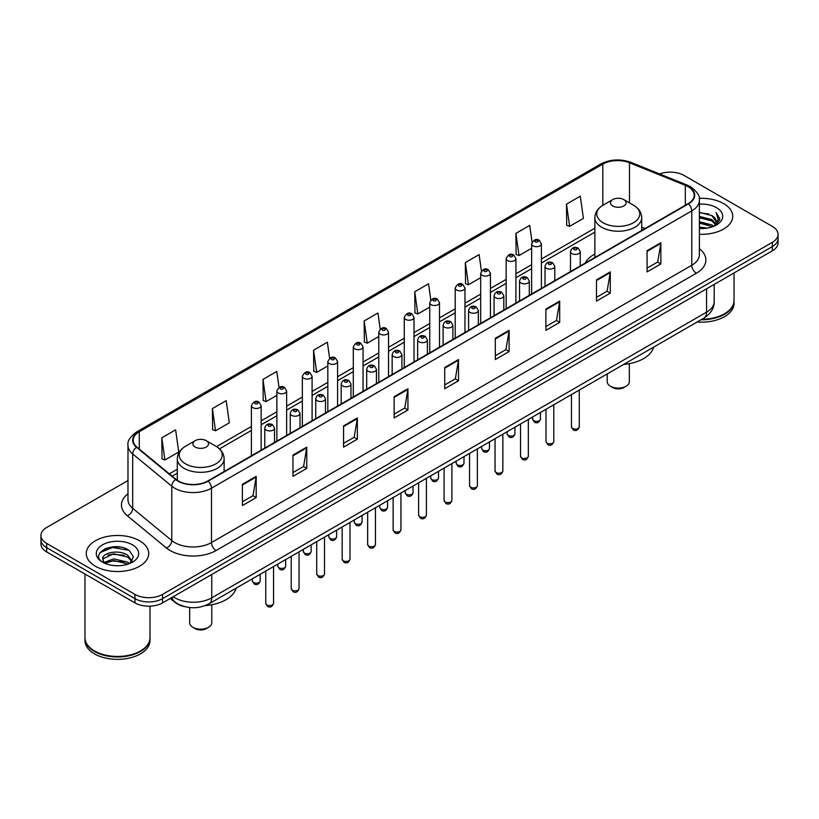 <?xml version="1.0" encoding="UTF-8"?>
<svg xmlns="http://www.w3.org/2000/svg" width="819" height="819" viewBox="0 0 819 819"><rect width="100%" height="100%" fill="white"/><g stroke="black" fill="none" stroke-linecap="round" stroke-linejoin="round"><path stroke-width="1.23" d="M594.87 254.013A34.47 19.902 0 0 0 585.165 263.104M184.398 606.562A19.513 11.261 180 0 1 175.092 602.436L170.239 598.443M120.086 547.051A26.013 15.018 0 0 0 104.863 548.863M127.979 480.538L46.663 527.487A19.513 11.261 0 0 0 40.95 535.452L40.95 543.949A19.513 11.261 0 0 0 46.663 551.914L134.961 602.886A19.513 11.261 0 0 0 162.551 602.886L772.337 250.829A19.513 11.261 0 0 0 778.05 242.864L778.05 238.616A19.513 11.261 0 0 1 772.337 246.58A19.513 11.261 0 0 0 778.05 238.616L778.05 234.367A19.513 11.261 0 0 0 772.337 226.402L684.039 175.43A19.513 11.261 0 0 0 659.612 173.945M40.95 535.452A19.513 11.261 0 0 0 46.663 543.417L134.961 594.389A19.513 11.261 0 0 0 162.551 594.389L162.551 598.638L772.337 246.58L162.551 598.638A19.513 11.261 0 0 1 134.961 598.638A19.513 11.261 0 0 0 162.551 598.638L162.551 602.886M46.663 543.417L46.663 547.665L134.961 598.638L46.663 547.665A19.513 11.261 0 0 1 40.95 539.701A19.513 11.261 0 0 0 46.663 547.665L46.663 551.914M723.586 203.573A31.214 18.018 0 0 0 699.242 198.341A31.214 18.018 0 0 1 723.586 203.573A31.214 18.018 0 0 1 732.729 216.318A31.214 18.018 0 0 0 723.586 203.573M139.558 540.755A31.214 18.018 0 0 0 105.538 536.854A31.214 18.018 0 0 0 86.271 553.501A31.214 18.018 0 0 0 95.413 566.246A31.214 18.018 0 0 0 129.433 570.157A31.214 18.018 0 0 0 148.7 553.501A31.214 18.018 0 0 0 139.558 540.755A31.214 18.018 0 0 0 105.538 536.854A31.214 18.018 0 0 0 86.271 553.501A31.214 18.018 0 0 0 95.413 566.246A31.214 18.018 0 0 0 129.433 570.157A31.214 18.018 0 0 0 148.7 553.501A31.214 18.018 0 0 0 139.558 540.755M688.083 186.681A20.813 12.019 180 0 1 694.184 195.178A20.813 12.019 180 0 1 688.083 203.675L207.801 480.968A20.813 12.019 180 0 1 176.034 479.361L136.947 447.133A20.813 12.019 180 0 1 133.19 440.243A20.813 12.019 180 0 1 139.281 431.746L602.825 164.117A20.813 12.019 180 0 1 629.483 162.766L685.308 185.34A20.813 12.019 180 0 1 688.083 186.681M688.451 186.476A21.335 12.316 0 0 0 685.605 185.094L629.78 162.52A21.335 12.316 0 0 0 602.467 163.902L138.913 431.531A21.335 12.316 0 0 0 136.527 447.307L175.614 479.535A21.335 12.316 0 0 0 208.169 481.183L688.451 203.89A21.335 12.316 0 0 0 688.451 186.476M242.383 484.316L242.383 505.558L256.183 497.583L256.183 476.351L242.383 484.316M242.383 501.781L253.01 495.649L256.122 477.057A5.201 3 -120 0 0 256.183 476.351M252.917 495.7L256.183 497.583M292.967 455.108L292.967 476.351L306.767 468.386L306.767 447.143L292.967 455.108M292.967 472.583L303.593 466.441L306.705 447.85A5.201 3 -120 0 0 306.767 447.143M303.501 466.502L306.767 468.386M343.55 425.9L343.55 447.143L357.35 439.179L357.35 417.936L343.55 425.9M343.55 443.376L354.177 437.244L357.299 418.642A5.201 3 -120 0 0 357.35 417.936M354.084 437.295L357.35 439.179M394.144 396.693L394.144 417.936L407.934 409.971L407.934 388.728L394.144 396.693M394.144 414.168L404.77 408.036L407.882 389.434A5.201 3 -120 0 0 407.934 388.728M404.668 408.087L407.934 409.971M647.071 250.675L647.071 271.908L660.861 263.943L660.861 242.711L647.071 250.675M647.071 268.141L657.698 262.008L660.81 243.407A5.201 3 -120 0 0 660.861 242.711M657.596 262.06L660.861 263.943M596.478 279.873L596.478 301.116L610.278 293.151L610.278 271.908L596.478 279.873M596.478 297.348L607.104 291.216L610.227 272.614A5.201 3 -120 0 0 610.278 271.908M607.012 291.267L610.278 293.151M545.894 309.08L545.894 330.323L559.694 322.358L559.694 301.116L545.894 309.08M545.894 326.556L556.521 320.424L559.633 301.822A5.201 3 -120 0 0 559.694 301.116M556.429 320.475L559.694 322.358M495.311 338.288L495.311 359.531L509.111 351.566L509.111 330.323L495.311 338.288M495.311 355.763L505.937 349.621L509.049 331.03A5.201 3 -120 0 0 509.111 330.323M505.845 349.682L509.111 351.566M444.727 367.496L444.727 388.728L458.517 380.763L458.517 359.531L444.727 367.496M444.727 384.961L455.354 378.828L458.466 360.237A5.201 3 -120 0 0 458.517 359.531M455.262 378.88L458.517 380.763M699.385 234.295A31.214 18.018 0 0 0 732.729 216.318A31.214 18.018 0 0 1 699.385 234.295M162.551 594.389L772.337 242.332A19.513 11.261 0 0 0 778.05 234.367M279.033 387.448L276.781 371.416L262.991 379.392L263.206 400.501M212.397 408.589L215.52 430.784L229.31 422.819L226.198 400.624L212.397 408.589L212.623 429.709M161.814 437.796L164.926 459.991L178.726 452.027L175.614 429.832L161.814 437.796L162.039 458.906M430.814 300.03L428.542 283.804L414.742 291.769L414.967 312.878M481.429 271.017L479.125 254.596L465.325 262.561L465.55 283.681M532.053 242.137L529.709 225.399L515.909 233.364L516.134 254.474M566.502 204.156L569.614 226.351L583.404 218.386L580.292 196.191L566.502 204.156L566.717 225.266M329.617 358.261L327.365 342.219L313.575 350.184L313.79 371.294M380.211 329.115L377.948 313.012L364.158 320.976L364.383 342.086M364.158 320.976L367.27 343.171L378.777 336.527M367.27 343.171L364.158 342.004M414.742 291.769L417.854 313.964L429.729 307.105M417.854 313.964L414.742 312.797M465.325 262.561L468.437 284.756L480.681 277.692M468.437 284.756L465.325 283.599M515.909 233.364L519.031 255.548L531.633 248.27M519.031 255.548L515.909 254.392M569.614 226.351L566.502 225.184M313.575 350.184L316.687 372.379L327.825 365.939M316.687 372.379L313.575 371.212M262.991 379.392L266.103 401.576L276.873 395.362M266.103 401.576L262.991 400.419M215.52 430.784L212.397 429.617M164.926 459.991L161.814 458.824M701.914 319.256A32.514 18.776 0 0 0 724.508 313.759A32.514 18.776 0 0 0 734.029 300.481L734.029 272.942M701.781 319.328A32.197 18.581 0 0 0 724.283 313.892A32.197 18.581 0 0 0 724.395 313.82M700.992 319.779A32.514 18.776 0 0 0 734.029 301.013A32.514 18.776 0 0 0 734.029 300.747M697.143 322A32.514 18.776 0 0 0 734.029 303.399L734.029 301.013M699.385 227.037L707.268 228.102M699.385 228.368L703.009 228.532M699.385 221.724L711.916 224.918L713.707 226.331M699.385 223.055L712.622 226.74M699.385 216.421L711.916 219.605L715.714 223.833M699.385 217.741L711.916 220.935L715.366 224.467M713.789 226.3A14.701 8.487 0 0 0 716.216 221.621A14.701 8.487 0 0 0 711.916 215.622L716.205 221.949M699.385 228.501A21.202 12.244 0 0 0 716.512 224.969A21.202 12.244 0 0 0 716.512 207.657A21.202 12.244 0 0 0 699.385 204.136M711.916 215.622L699.385 212.367M715.222 225.655L719.594 220.065L719.737 218.755L716.093 212.438L718.222 219.502L714.025 226.198M716.093 212.438L719.727 219.011M699.385 212.735L708.783 213.994M699.385 218.038L708.343 219.175M699.385 223.352L708.343 224.478M607.227 373.925L607.227 381.726A11.056 6.388 0 0 0 610.462 386.24L612.766 387.561A7.801 4.505 0 0 0 623.802 387.561L626.095 386.24A11.056 6.388 0 0 0 629.34 381.726L629.34 363.667M612.766 387.561L610.462 386.24A11.056 6.388 0 0 0 626.095 386.24M612.766 205.958A7.801 4.505 0 0 0 623.802 205.958A7.801 4.505 0 0 0 623.802 199.59L633.486 205.18A21.509 12.418 0 0 1 633.486 222.748A21.509 12.418 0 0 1 603.071 222.748A21.509 12.418 0 0 1 603.071 205.18C597.778 208.333 595.044 212.51 594.87 217.721A23.413 13.513 0 0 0 601.73 227.272A23.413 13.513 0 0 0 627.241 230.211A23.413 13.513 0 0 0 641.697 217.721C641.523 212.51 638.789 208.333 633.486 205.18L623.802 199.59A7.801 4.505 0 0 0 612.766 199.59A7.801 4.505 0 0 0 612.766 205.958M623.648 364.445A35.77 20.649 0 0 0 653.644 347.123M189.66 607.544L189.66 622.798A11.056 6.388 0 0 0 192.905 627.313L195.198 628.644A7.801 4.505 0 0 0 206.234 628.644L208.538 627.313A11.056 6.388 0 0 0 211.773 622.798L211.773 604.739M195.198 628.644L192.905 627.313A11.056 6.388 0 0 0 208.538 627.313M195.198 447.031A7.801 4.505 0 0 0 206.234 447.041A7.801 4.505 0 0 0 206.234 440.663L215.929 446.263A21.509 12.418 0 0 1 215.929 463.82A21.509 12.418 0 0 1 185.514 463.82A21.509 12.418 0 0 1 185.514 446.263C180.211 449.406 177.477 453.583 177.303 458.794A23.413 13.513 0 0 0 184.162 468.355A23.413 13.513 0 0 0 209.684 471.283A23.413 13.513 0 0 0 224.13 458.794C223.956 453.583 221.222 449.406 215.929 446.263L206.234 440.663A7.801 4.505 0 0 0 195.198 440.663A7.801 4.505 0 0 0 195.198 447.031M205.334 605.579A35.77 20.649 0 0 0 236.087 588.196M140.366 651.013A32.197 18.581 0 0 1 140.244 651.074A32.197 18.581 0 0 1 94.717 651.074L94.492 650.941A32.514 18.776 0 0 0 140.479 650.941A32.514 18.776 0 0 0 150 637.673L150 606.162M84.971 637.929A32.514 18.776 0 0 0 84.971 638.196A32.514 18.776 0 0 0 94.492 651.474A32.514 18.776 0 0 0 129.924 655.548A32.514 18.776 0 0 0 150 638.196A32.514 18.776 0 0 0 150 637.929M84.971 638.196L84.971 640.591A32.514 18.776 0 0 0 94.492 653.869A32.514 18.776 0 0 0 129.924 657.933A32.514 18.776 0 0 0 150 640.591L150 638.196M113.933 565.571L118.888 565.714M104.208 562.458L113.677 558.845L127.877 562.172L129.597 563.554M105.078 563.37L113.677 560.534L128.194 564.066M104.361 563.124L102.836 559.561A14.701 8.487 0 0 0 105.211 563.492M132.105 561.261L127.877 555.425C119.052 548.843 100.901 552.907 102.836 559.561L102.784 558.906M102.877 559.766L103.286 558.671L113.677 553.787L127.877 557.115L131.767 561.701M130.098 563.339L133.425 556.818L129.218 550.491C114.343 539.793 87.899 553.89 103.174 562.53L103.931 562.991M132.483 544.85A21.202 12.244 0 0 0 102.488 544.85A21.202 12.244 0 0 0 102.488 562.162A21.202 12.244 0 0 0 132.483 562.162A21.202 12.244 0 0 0 132.483 544.85M84.971 574.027L84.971 637.673A32.514 18.776 0 0 0 94.492 650.941L94.717 651.074M100.072 552.61L112.52 547.501L128.931 550.296M107.852 555.098L112.52 554.248L124.242 555.251M107.852 561.844L112.52 560.995L124.242 561.998M173.218 596.723A26.013 15.018 0 0 0 174.969 597.839A26.013 15.018 0 0 0 211.752 597.839L706.572 312.162A26.013 15.018 0 0 0 714.199 301.546C714.383 307.995 710.943 313.523 703.879 318.12L209.06 603.798A13.012 7.514 60 0 0 211.752 597.839L211.752 574.477M706.572 288.8L706.572 312.162A13.012 7.514 60 0 1 703.879 318.12M172.164 597.338A13.012 8.702 129.5 0 0 174.437 601.566L170.485 598.31M772.337 250.829L772.337 242.332M134.961 602.886L134.961 594.389M699.385 248.7A32.514 18.776 180 0 1 696.365 273.239L216.083 550.532A6.501 3.757 60 0 1 211.476 542.567L691.768 265.274A26.013 15.018 0 0 0 699.385 254.658L699.385 200.276A26.013 15.018 180 0 1 691.768 210.903A6.501 3.757 -120 0 0 688.451 203.89M216.083 550.532A32.514 18.776 180 0 1 170.096 550.532A32.514 18.776 180 0 1 166.452 548.024L127.355 515.796A32.514 18.776 180 0 1 127.979 493.755M174.693 542.567A26.013 15.018 0 0 0 211.476 542.567L211.476 488.185A26.013 15.018 180 0 1 171.775 486.179L132.688 453.951A26.013 15.018 180 0 1 127.979 445.341L127.979 499.713A26.013 15.018 0 0 0 132.688 508.323L171.775 540.56A26.013 15.018 0 0 0 174.693 542.567M699.385 200.276C700.255 196.212 697.266 191.687 690.417 186.681L686.998 185.022A6.501 3.051 112 0 0 685.605 185.094M686.998 185.022L631.173 162.449C620.403 158.64 610.175 159.193 600.501 164.117A6.501 3.757 60 0 1 602.467 163.902M138.913 431.531A6.501 3.757 -120 0 0 136.947 431.736C130.201 436.588 127.211 441.124 127.979 445.341M136.527 447.307A6.501 4.351 129.5 0 0 132.688 453.951L132.688 508.323A6.501 4.351 -50.5 0 1 127.355 515.796M631.173 162.449A6.501 3.051 112 0 0 629.78 162.52M175.614 479.535A6.501 4.351 129.5 0 0 171.775 486.179L171.775 540.56A6.501 4.351 -50.5 0 1 166.452 548.024M208.169 481.183A6.501 3.757 60 0 1 211.476 488.185L691.768 210.903L691.768 265.274A6.501 3.757 60 0 0 696.365 273.239M139.281 431.746L139.281 449.058M685.308 185.34L685.308 205.282M629.483 162.766L629.483 202.866M645.034 228.532L641.697 227.18M602.825 164.117L602.825 205.323M594.87 228.184L541.39 259.06M531.633 264.691L515.919 273.771M506.162 279.402L490.438 288.472M480.681 294.113L464.967 303.184M455.21 308.814L439.486 317.895M429.729 323.525L414.015 332.606M404.258 338.237L388.534 347.307M378.777 352.948L363.052 362.018M353.296 367.649L337.582 376.73M327.825 382.36L312.1 391.441M302.344 397.072L286.63 406.152M276.873 411.783L261.148 420.853M251.392 426.484L216.533 446.621M177.303 469.267L169.359 473.853M444.727 368.161L458.466 360.237M495.311 338.964L509.049 331.03M545.894 309.756L559.633 301.822M596.478 280.548L610.227 272.614M647.071 251.341L660.81 243.407M394.144 397.369L407.882 389.434M343.55 426.576L357.299 418.642M292.967 455.784L306.705 447.85M242.383 484.981L256.122 477.057M579.279 426.832C577.989 430.344 575.992 431.367 573.29 429.914L571.467 426.832A3.9 2.252 0 0 0 572.614 428.429A3.9 2.252 0 0 0 576.863 428.91A3.9 2.252 0 0 0 579.279 426.832L579.279 390.059M571.928 253.593A4.873 2.815 180 0 1 570.495 251.597C571.744 247.594 574.293 246.437 578.153 248.116L580.251 251.597A4.873 2.815 180 0 1 577.241 254.197A4.873 2.815 180 0 1 571.928 253.593M576.525 248.28A1.628 0.942 0 0 0 574.221 248.28A1.628 0.942 0 0 0 574.221 249.611A1.628 0.942 0 0 0 576.525 249.611A1.628 0.942 0 0 0 576.525 248.28M553.798 441.543C552.518 445.055 550.522 446.079 547.809 444.625L545.997 441.543A3.9 2.252 0 0 0 547.143 443.14A3.9 2.252 0 0 0 551.392 443.622A3.9 2.252 0 0 0 553.798 441.543L553.798 404.76M546.447 268.304A4.873 2.815 180 0 1 545.024 266.308C546.263 262.305 548.822 261.148 552.671 262.827L554.77 266.308A4.873 2.815 180 0 1 551.76 268.908A4.873 2.815 180 0 1 546.447 268.304M551.044 262.991A1.628 0.942 0 0 0 548.75 262.991A1.628 0.942 0 0 0 548.75 264.322A1.628 0.942 0 0 0 551.044 264.322A1.628 0.942 0 0 0 551.044 262.991M528.327 456.255C527.037 459.756 525.04 460.79 522.338 459.336L520.515 456.255A3.9 2.252 0 0 0 521.662 457.841A3.9 2.252 0 0 0 525.911 458.333A3.9 2.252 0 0 0 528.327 456.255L528.327 419.471M520.976 283.005A4.873 2.815 180 0 1 519.543 281.019C520.792 277.017 523.341 275.86 527.201 277.539L529.299 281.019A4.873 2.815 180 0 1 526.289 283.62A4.873 2.815 180 0 1 520.976 283.005M525.573 277.702A1.628 0.942 0 0 0 523.269 277.702A1.628 0.942 0 0 0 523.269 279.023A1.628 0.942 0 0 0 525.573 279.023A1.628 0.942 0 0 0 525.573 277.702M502.846 470.956C501.566 474.467 499.57 475.501 496.857 474.037L495.045 470.956A3.9 2.252 0 0 0 496.181 472.553A3.9 2.252 0 0 0 500.44 473.044A3.9 2.252 0 0 0 502.846 470.956L502.846 434.183M495.495 297.717A4.873 2.815 180 0 1 494.062 295.731C495.311 291.728 497.86 290.561 501.719 292.25L503.818 295.731A4.873 2.815 180 0 1 500.808 298.331A4.873 2.815 180 0 1 495.495 297.717M500.092 292.403A1.628 0.942 0 0 0 497.798 292.403A1.628 0.942 0 0 0 497.798 293.734A1.628 0.942 0 0 0 500.092 293.734A1.628 0.942 0 0 0 500.092 292.403M477.375 485.667C476.085 489.178 474.088 490.202 471.386 488.748L469.563 485.667A3.9 2.252 0 0 0 470.71 487.264A3.9 2.252 0 0 0 474.959 487.755A3.9 2.252 0 0 0 477.375 485.667L477.375 448.894M470.014 312.428A4.873 2.815 180 0 1 468.591 310.432C469.84 306.429 472.389 305.272 476.238 306.951L478.347 310.432A4.873 2.815 180 0 1 475.337 313.032A4.873 2.815 180 0 1 470.014 312.428M474.621 307.115A1.628 0.942 0 0 0 472.317 307.115A1.628 0.942 0 0 0 472.317 308.446A1.628 0.942 0 0 0 474.621 308.446A1.628 0.942 0 0 0 474.621 307.115M451.893 500.378C450.604 503.89 448.607 504.913 445.905 503.46L444.093 500.378A3.9 2.252 0 0 0 445.229 501.975A3.9 2.252 0 0 0 449.488 502.457A3.9 2.252 0 0 0 451.893 500.378L451.893 463.605M444.543 327.139A4.873 2.815 180 0 1 443.11 325.143C444.359 321.14 446.908 319.983 450.767 321.662L452.866 325.143A4.873 2.815 180 0 1 449.856 327.743A4.873 2.815 180 0 1 444.543 327.139M449.14 321.826A1.628 0.942 0 0 0 446.836 321.826A1.628 0.942 0 0 0 446.836 323.157A1.628 0.942 0 0 0 449.14 323.157A1.628 0.942 0 0 0 449.14 321.826M426.412 515.09C425.133 518.601 423.136 519.625 420.423 518.171L418.611 515.09A3.9 2.252 0 0 0 419.758 516.676A3.9 2.252 0 0 0 424.007 517.168A3.9 2.252 0 0 0 426.412 515.09L426.412 478.306M419.062 341.84A4.873 2.815 180 0 1 417.639 339.854C418.888 335.851 421.437 334.695 425.286 336.374L427.395 339.854A4.873 2.815 180 0 1 424.385 342.455A4.873 2.815 180 0 1 419.062 341.84M423.669 336.537A1.628 0.942 0 0 0 421.365 336.537A1.628 0.942 0 0 0 421.365 337.858A1.628 0.942 0 0 0 423.669 337.858A1.628 0.942 0 0 0 423.669 336.537M400.941 529.791C399.652 533.302 397.655 534.336 394.953 532.872L393.14 529.791A3.9 2.252 0 0 0 394.277 531.388A3.9 2.252 0 0 0 398.536 531.879A3.9 2.252 0 0 0 400.941 529.791L400.941 493.018M393.591 356.552A4.873 2.815 180 0 1 392.158 354.566C393.407 350.563 395.956 349.396 399.815 351.085L401.914 354.566A4.873 2.815 180 0 1 398.904 357.166A4.873 2.815 180 0 1 393.591 356.552M398.188 351.238A1.628 0.942 0 0 0 395.884 351.238A1.628 0.942 0 0 0 395.884 352.569A1.628 0.942 0 0 0 398.188 352.569A1.628 0.942 0 0 0 398.188 351.238M375.46 544.502C374.181 548.013 372.184 549.037 369.471 547.583L367.659 544.502A3.9 2.252 0 0 0 368.806 546.099A3.9 2.252 0 0 0 373.054 546.59A3.9 2.252 0 0 0 375.46 544.502L375.46 507.729M368.11 371.263A4.873 2.815 180 0 1 366.687 369.267C367.926 365.264 370.485 364.107 374.334 365.786L376.443 369.267A4.873 2.815 180 0 1 373.423 371.867A4.873 2.815 180 0 1 368.11 371.263M372.706 365.95A1.628 0.942 0 0 0 370.413 365.95A1.628 0.942 0 0 0 370.413 367.281A1.628 0.942 0 0 0 372.706 367.281A1.628 0.942 0 0 0 372.706 365.95M349.989 559.213C348.699 562.725 346.703 563.748 344 562.295L342.178 559.213A3.9 2.252 0 0 0 343.325 560.81A3.9 2.252 0 0 0 347.573 561.291A3.9 2.252 0 0 0 349.989 559.213L349.989 522.44M342.639 385.974A4.873 2.815 180 0 1 341.206 383.978C342.455 379.975 345.004 378.818 348.863 380.497L350.962 383.978A4.873 2.815 180 0 1 347.952 386.578A4.873 2.815 180 0 1 342.639 385.974M347.236 380.661A1.628 0.942 0 0 0 344.932 380.661A1.628 0.942 0 0 0 344.932 381.992A1.628 0.942 0 0 0 347.236 381.992A1.628 0.942 0 0 0 347.236 380.661M324.508 573.924C323.229 577.436 321.232 578.46 318.519 577.006L316.707 573.924A3.9 2.252 0 0 0 317.844 575.511A3.9 2.252 0 0 0 322.102 576.003A3.9 2.252 0 0 0 324.508 573.924L324.508 537.141M317.158 400.675A4.873 2.815 180 0 1 315.735 398.689C316.973 394.686 319.523 393.529 323.382 395.208L325.481 398.689A4.873 2.815 180 0 1 322.471 401.29A4.873 2.815 180 0 1 317.158 400.675M321.754 395.372A1.628 0.942 0 0 0 319.461 395.372A1.628 0.942 0 0 0 319.461 396.693A1.628 0.942 0 0 0 321.754 396.693A1.628 0.942 0 0 0 321.754 395.372M299.037 588.636C297.747 592.137 295.751 593.171 293.048 591.717L291.226 588.636A3.9 2.252 0 0 0 292.373 590.223A3.9 2.252 0 0 0 296.621 590.714A3.9 2.252 0 0 0 299.037 588.636L299.037 551.852M291.687 415.387A4.873 2.815 180 0 1 290.254 413.4C291.503 409.398 294.052 408.231 297.911 409.92L300.01 413.4A4.873 2.815 180 0 1 297 416.001A4.873 2.815 180 0 1 291.687 415.387M296.283 410.073A1.628 0.942 0 0 0 293.98 410.073A1.628 0.942 0 0 0 293.98 411.404A1.628 0.942 0 0 0 296.283 411.404A1.628 0.942 0 0 0 296.283 410.073M273.556 603.337C272.277 606.848 270.28 607.872 267.567 606.418L265.755 603.337A3.9 2.252 0 0 0 266.892 604.934A3.9 2.252 0 0 0 271.15 605.425A3.9 2.252 0 0 0 273.556 603.337L273.556 566.564M266.206 430.098A4.873 2.815 180 0 1 264.772 428.102C266.021 424.099 268.571 422.942 272.43 424.621L274.529 428.102A4.873 2.815 180 0 1 271.519 430.712A4.873 2.815 180 0 1 266.206 430.098M270.802 424.785A1.628 0.942 0 0 0 268.509 424.785A1.628 0.942 0 0 0 268.509 426.115A1.628 0.942 0 0 0 270.802 426.115A1.628 0.942 0 0 0 270.802 424.785M533.753 420.7A3.9 2.252 0 0 0 538.011 421.191A3.9 2.252 0 0 0 540.417 419.103C539.137 422.614 537.141 423.648 534.428 422.184L532.616 419.103A3.9 2.252 0 0 0 533.753 420.7M541.39 288.37L541.39 243.878A4.873 2.815 180 0 1 538.38 246.478A4.873 2.815 180 0 1 533.067 245.864A4.873 2.815 180 0 1 531.633 243.878L531.633 294.001M535.37 241.881A1.628 0.942 0 0 0 537.663 241.881A1.628 0.942 0 0 0 537.663 240.551A1.628 0.942 0 0 0 535.37 240.551A1.628 0.942 0 0 0 535.37 241.881M508.282 435.411A3.9 2.252 0 0 0 512.53 435.903A3.9 2.252 0 0 0 514.936 433.814C513.656 437.326 511.66 438.349 508.957 436.896L507.135 433.814A3.9 2.252 0 0 0 508.282 435.411M515.919 303.081L515.919 258.579A4.873 2.815 180 0 1 512.909 261.189A4.873 2.815 180 0 1 507.585 260.575A4.873 2.815 180 0 1 506.162 258.579L506.162 308.712M509.889 256.593A1.628 0.942 0 0 0 512.192 256.593A1.628 0.942 0 0 0 512.192 255.262A1.628 0.942 0 0 0 509.889 255.262A1.628 0.942 0 0 0 509.889 256.593M482.8 450.122A3.9 2.252 0 0 0 487.059 450.604A3.9 2.252 0 0 0 489.465 448.525C488.175 452.037 486.179 453.061 483.476 451.607L481.664 448.525A3.9 2.252 0 0 0 482.8 450.122M490.438 317.792L490.438 273.29A4.873 2.815 180 0 1 487.428 275.89A4.873 2.815 180 0 1 482.115 275.286A4.873 2.815 180 0 1 480.681 273.29L480.681 323.423M484.408 271.304A1.628 0.942 0 0 0 486.711 271.304A1.628 0.942 0 0 0 486.711 269.973A1.628 0.942 0 0 0 484.408 269.973A1.628 0.942 0 0 0 484.408 271.304M457.33 464.823A3.9 2.252 0 0 0 461.578 465.315A3.9 2.252 0 0 0 463.984 463.237C462.704 466.748 460.708 467.772 457.995 466.318L456.183 463.237A3.9 2.252 0 0 0 457.33 464.823M464.967 332.494L464.967 288.001A4.873 2.815 180 0 1 461.957 290.602A4.873 2.815 180 0 1 456.633 289.987A4.873 2.815 180 0 1 455.21 288.001L455.21 338.124M458.937 286.005A1.628 0.942 0 0 0 461.23 286.005A1.628 0.942 0 0 0 461.23 284.684A1.628 0.942 0 0 0 458.937 284.684A1.628 0.942 0 0 0 458.937 286.005M431.848 479.535A3.9 2.252 0 0 0 436.097 480.026A3.9 2.252 0 0 0 438.513 477.948C437.223 481.449 435.227 482.483 432.524 481.029L430.702 477.948A3.9 2.252 0 0 0 431.848 479.535M439.486 347.205L439.486 302.713A4.873 2.815 180 0 1 436.476 305.313A4.873 2.815 180 0 1 431.163 304.699A4.873 2.815 180 0 1 429.729 302.713L429.729 352.835M433.456 300.716A1.628 0.942 0 0 0 435.759 300.716A1.628 0.942 0 0 0 435.759 299.385A1.628 0.942 0 0 0 433.456 299.385A1.628 0.942 0 0 0 433.456 300.716M406.378 494.246A3.9 2.252 0 0 0 410.626 494.737A3.9 2.252 0 0 0 413.032 492.649C411.752 496.16 409.756 497.184 407.043 495.73L405.231 492.649A3.9 2.252 0 0 0 406.378 494.246M414.015 361.916L414.015 317.414A4.873 2.815 180 0 1 410.995 320.024A4.873 2.815 180 0 1 405.681 319.41A4.873 2.815 180 0 1 404.258 317.414L404.258 367.547M407.985 315.428A1.628 0.942 0 0 0 410.278 315.428A1.628 0.942 0 0 0 410.278 314.097A1.628 0.942 0 0 0 407.985 314.097A1.628 0.942 0 0 0 407.985 315.428M380.896 508.957A3.9 2.252 0 0 0 385.145 509.438A3.9 2.252 0 0 0 387.561 507.36C386.271 510.872 384.275 511.895 381.572 510.442L379.75 507.36A3.9 2.252 0 0 0 380.896 508.957M388.534 376.627L388.534 332.125A4.873 2.815 180 0 1 385.524 334.725A4.873 2.815 180 0 1 380.211 334.121A4.873 2.815 180 0 1 378.777 332.125L378.777 382.258M382.504 330.139A1.628 0.942 0 0 0 384.807 330.139A1.628 0.942 0 0 0 384.807 328.808A1.628 0.942 0 0 0 382.504 328.808A1.628 0.942 0 0 0 382.504 330.139M355.415 523.658A3.9 2.252 0 0 0 359.674 524.15A3.9 2.252 0 0 0 362.08 522.072C360.8 525.583 358.804 526.607 356.091 525.153L354.279 522.072A3.9 2.252 0 0 0 355.415 523.658M363.052 391.328L363.052 346.836A4.873 2.815 180 0 1 360.043 349.437A4.873 2.815 180 0 1 354.729 348.822A4.873 2.815 180 0 1 353.296 346.836L353.296 396.959M357.033 344.84A1.628 0.942 0 0 0 359.326 344.84A1.628 0.942 0 0 0 359.326 343.519A1.628 0.942 0 0 0 357.033 343.519A1.628 0.942 0 0 0 357.033 344.84M329.944 538.37A3.9 2.252 0 0 0 334.193 538.861A3.9 2.252 0 0 0 336.609 536.783C335.319 540.284 333.323 541.318 330.62 539.864L328.798 536.783A3.9 2.252 0 0 0 329.944 538.37M337.582 406.04L337.582 361.548A4.873 2.815 180 0 1 334.572 364.148A4.873 2.815 180 0 1 329.248 363.534A4.873 2.815 180 0 1 327.825 361.548L327.825 411.67M331.552 359.551A1.628 0.942 0 0 0 333.855 359.551A1.628 0.942 0 0 0 333.855 358.22A1.628 0.942 0 0 0 331.552 358.22A1.628 0.942 0 0 0 331.552 359.551M304.463 553.081A3.9 2.252 0 0 0 308.722 553.572A3.9 2.252 0 0 0 311.128 551.484C309.838 554.995 307.842 556.019 305.139 554.565L303.327 551.484A3.9 2.252 0 0 0 304.463 553.081M312.1 420.751L312.1 376.249A4.873 2.815 180 0 1 309.091 378.859A4.873 2.815 180 0 1 303.777 378.245A4.873 2.815 180 0 1 302.344 376.249L302.344 426.382M306.081 374.263A1.628 0.942 0 0 0 308.374 374.263A1.628 0.942 0 0 0 308.374 372.932A1.628 0.942 0 0 0 306.081 372.932A1.628 0.942 0 0 0 306.081 374.263M278.992 567.792A3.9 2.252 0 0 0 283.241 568.273A3.9 2.252 0 0 0 285.647 566.195C284.367 569.707 282.371 570.73 279.668 569.277L277.846 566.195A3.9 2.252 0 0 0 278.992 567.792M286.63 435.462L286.63 390.96A4.873 2.815 180 0 1 283.62 393.56A4.873 2.815 180 0 1 278.296 392.956A4.873 2.815 180 0 1 276.873 390.96L276.873 441.093M280.6 388.974A1.628 0.942 0 0 0 282.903 388.974A1.628 0.942 0 0 0 282.903 387.643A1.628 0.942 0 0 0 280.6 387.643A1.628 0.942 0 0 0 280.6 388.974M253.511 582.493A3.9 2.252 0 0 0 257.77 582.985A3.9 2.252 0 0 0 260.176 580.906C258.886 584.418 256.89 585.442 254.187 583.988L252.375 580.906A3.9 2.252 0 0 0 253.511 582.493M261.148 450.163L261.148 405.671A4.873 2.815 180 0 1 258.139 408.272A4.873 2.815 180 0 1 252.825 407.657A4.873 2.815 180 0 1 251.392 405.671L251.392 455.794M255.118 403.675A1.628 0.942 0 0 0 257.422 403.675A1.628 0.942 0 0 0 257.422 402.354A1.628 0.942 0 0 0 255.118 402.354A1.628 0.942 0 0 0 255.118 403.675M209.06 603.798C198.597 609.06 188.124 609.06 177.662 603.798L174.437 601.566M714.199 301.546L714.199 284.398M600.501 164.117L136.947 431.736M594.87 232.146L541.39 263.022M531.633 268.652L515.919 277.723M506.162 283.364L490.438 292.434M480.681 298.065L464.967 307.145M455.21 312.776L439.486 321.857M429.729 327.487L414.015 336.558M404.258 342.199L388.534 351.269M378.777 356.9L363.052 365.98M353.296 371.611L337.582 380.692M327.825 386.322L312.1 395.403M302.344 401.034L286.63 410.104M276.873 415.735L261.148 424.815M251.392 430.446L219.492 448.863M177.303 473.218L172.185 476.177M641.697 230.467L641.697 217.721M594.87 257.494L594.87 217.721M612.766 199.59L603.071 205.18M224.13 471.539L224.13 458.794M177.303 480.303L177.303 458.794M195.198 440.663L185.514 446.263M571.467 426.832L571.467 394.563M570.495 271.57L570.495 251.597M580.251 265.94L580.251 251.597M545.997 441.543L545.997 409.275M545.024 286.271L545.024 266.308M554.77 280.641L554.77 266.308M520.515 456.255L520.515 423.976M519.543 300.982L519.543 281.019M529.299 295.352L529.299 281.019M495.045 470.956L495.045 438.687M494.062 315.694L494.062 295.731M503.818 310.063L503.818 295.731M469.563 485.667L469.563 453.398M468.591 330.405L468.591 310.432M478.347 324.774L478.347 310.432M444.093 500.378L444.093 468.11M443.11 345.106L443.11 325.143M452.866 339.476L452.866 325.143M418.611 515.09L418.611 482.811M417.639 359.817L417.639 339.854M427.395 354.187L427.395 339.854M393.14 529.791L393.14 497.522M392.158 374.529L392.158 354.566M401.914 368.898L401.914 354.566M367.659 544.502L367.659 512.233M366.687 389.24L366.687 369.267M376.443 383.609L376.443 369.267M342.178 559.213L342.178 526.945M341.206 403.951L341.206 383.978M350.962 398.31L350.962 383.978M316.707 573.924L316.707 541.646M315.735 418.652L315.735 398.689M325.481 413.022L325.481 398.689M291.226 588.636L291.226 556.357M290.254 433.364L290.254 413.4M300.01 427.733L300.01 413.4M265.755 603.337L265.755 571.068M264.772 448.075L264.772 428.102M274.529 442.444L274.529 428.102M540.417 419.103L540.417 412.489M541.39 243.878L539.291 240.397C536.465 238.349 533.906 239.506 531.633 243.878M532.616 419.103L532.616 416.994M514.936 433.814L514.936 427.201M515.919 258.579L513.81 255.098C510.984 253.061 508.435 254.218 506.162 258.579M507.135 433.814L507.135 431.705M489.465 448.525L489.465 441.912M490.438 273.29L488.339 269.809C485.503 267.772 482.954 268.929 480.681 273.29M481.664 448.525L481.664 446.416M463.984 463.237L463.984 456.613M464.967 288.001L462.858 284.521C460.032 282.473 457.483 283.64 455.21 288.001M456.183 463.237L456.183 461.128M438.513 477.948L438.513 471.324M439.486 302.713L437.387 299.232C434.551 297.184 432.002 298.341 429.729 302.713M430.702 477.948L430.702 475.829M413.032 492.649L413.032 486.036M414.015 317.414L411.906 313.933C409.08 311.896 406.531 313.053 404.258 317.414M405.231 492.649L405.231 490.54M387.561 507.36L387.561 500.747M388.534 332.125L386.435 328.644C383.599 326.607 381.05 327.764 378.777 332.125M379.75 507.36L379.75 505.251M362.08 522.072L362.08 515.448M363.052 346.836L360.954 343.356C358.128 341.308 355.569 342.475 353.296 346.836M354.279 522.072L354.279 519.963M336.609 536.783L336.609 530.159M337.582 361.548L335.473 358.067C332.647 356.019 330.098 357.186 327.825 361.548M328.798 536.783L328.798 534.664M311.128 551.484L311.128 544.87M312.1 376.249L310.002 372.778C307.176 370.731 304.617 371.887 302.344 376.249M303.327 551.484L303.327 549.375M285.647 566.195L285.647 559.582M286.63 390.96L284.521 387.479C281.695 385.442 279.146 386.599 276.873 390.96M277.846 566.195L277.846 564.086M260.176 580.906L260.176 574.293M261.148 405.671L259.05 402.19C256.214 400.143 253.665 401.31 251.392 405.671M252.375 580.906L252.375 578.798"/></g></svg>
